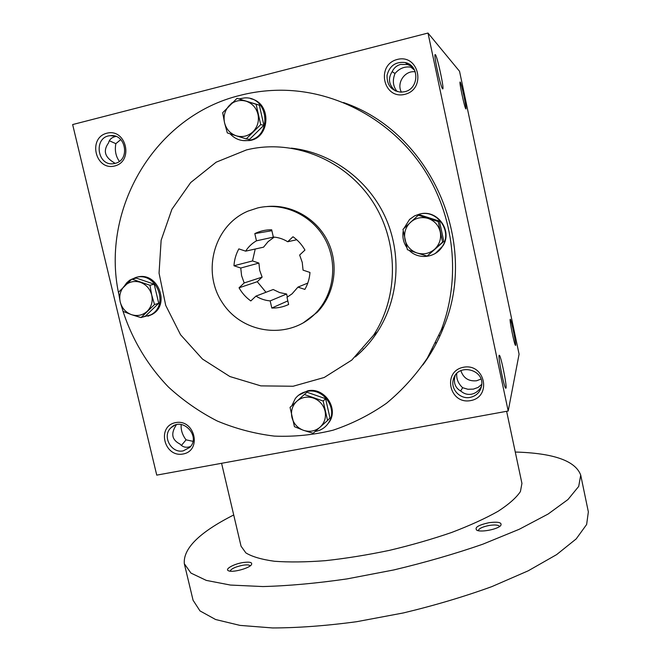 <?xml version="1.0" encoding="UTF-8"?>
<svg xmlns="http://www.w3.org/2000/svg" width="661" height="661" viewBox="0 0 661 661"><rect width="100%" height="100%" fill="white"/><g stroke="black" fill="none" stroke-linecap="round" stroke-linejoin="round"><path stroke-width="0.99" d="M192.938 441.308L186.063 439.846C182.395 435.037 180.759 429.923 181.172 424.511M186.063 439.846L181.403 445.44M176.272 424.792L175.71 425.882C170.67 433.996 172.116 440.069 180.032 444.076C182.229 446.662 185.039 447.671 188.451 447.109L190.517 446.505M115.088 163.366L113.006 161.986C104.645 156.731 103.141 150.402 108.495 142.999C109.338 139.711 111.461 137.604 114.874 136.662L115.989 136.439M120.765 139.587L115.849 143.66L109.346 140.76M115.031 163.383C130.457 160.342 125.97 133.439 110.362 135.67C92.978 136.728 97.06 167.01 114.072 163.581L115.031 163.383M114.634 165.985C134.051 161.416 126.201 128.118 106.851 133.208C87.525 137.975 95.407 170.918 114.634 165.985M119.368 161.35C115.774 156.318 114.601 150.419 115.849 143.66M470.632 400.599C492.181 396.823 484.967 362.947 463.468 367.26C442.019 371.242 449.29 404.747 470.632 400.599M470.252 397.377C476.366 395.931 480.117 392.196 481.522 386.156C485.298 369.202 457.321 362.575 453.38 379.406C450.24 389.073 460.155 399.641 470.252 397.377M481.72 384.372L478.151 387.396L473.4 389.114L467.914 389.263L462.65 387.726C458.238 383.62 456.272 378.893 456.751 373.548M460.857 370.623C463.386 378.117 468.624 381.496 476.573 380.769L480.96 379.092M404.829 94.341C426.601 89.202 419.057 53.739 397.327 59.44C375.663 64.795 383.264 99.861 404.829 94.341M404.59 91.747C419.099 88.938 419.743 65.456 405.317 62.572C395.757 61.432 389.668 65.654 387.049 75.23C386.768 85.095 391.362 90.739 400.83 92.16L404.59 91.747M397.203 91.606C392.965 86.5 392.237 80.468 395.014 73.487L392.13 71.644M413.249 67.934L410.911 67.174C404.78 66.207 399.475 68.314 395.014 73.487M415.282 71.834C404.92 70.157 396.236 82.972 401.417 92.16M395.476 90.978C388.784 85.062 387.701 78.585 392.213 71.537C393.997 67.835 396.807 65.456 400.649 64.406L407.746 64.571L412.142 66.604M455.239 375.407L454.966 376.233C453.339 383.091 455.379 388.106 461.105 391.287C464.179 393.873 467.624 394.848 471.458 394.212C475.276 393.419 478.357 391.221 480.712 387.602L481.481 386.388M508.202 411.01L519.083 354.156L459.544 71.289L427.998 33.05L72.644 124.557L156.748 475.127L508.202 411.01L427.998 33.05M183.056 454.008C202.316 450.637 194.797 418.76 175.595 422.619C156.417 426.171 163.978 457.726 183.056 454.008M343.489 102.538C430.501 132.026 479.225 242.232 443.853 326.65C438.483 340.44 431.493 353.205 422.883 364.946M442.581 88.781C444.944 91.358 436.739 53.549 435.161 54.582C433.442 54.012 440.548 87.012 442.498 88.69L442.581 88.781M460.188 82.063C461.477 83.063 467.368 111.197 465.782 108.809C464.584 107.883 458.974 81.518 460.089 82.014L460.188 82.063M506.037 388.081C506.995 385.272 500.584 354.222 499.262 355.288C497.593 354.602 503.773 386.511 505.657 388.214L506.037 388.081M510.16 319.379L510.226 319.28C511.184 318.561 516.985 347.628 515.415 345.298C514.316 344.464 509.449 320.453 510.16 319.379L510.226 319.28M257.815 207.901C283.313 201.911 311.86 214.974 324.964 238.968C338.168 262.904 334.086 294.327 315.702 313.132C289.972 340.093 242.868 334.466 222.509 302.903C201.407 271.853 213.949 225.252 248.123 211.066L257.815 207.901M288.634 304.481L287.006 297.31L292.046 293.848L297.962 287.105L304.861 289.411C307.836 284.197 309.546 278.537 309.976 272.448L303.052 270.151L302.251 262.409L299.648 255.039L304.944 250.065C301.937 244.702 297.946 240.265 292.988 236.754L287.709 241.744C283.255 238.976 278.463 237.406 273.324 237.026L271.679 229.788C265.73 229.731 260.112 231.003 254.815 233.606L256.46 240.827C252.023 243.355 248.42 246.801 245.644 251.147L238.844 248.9C235.969 254.121 234.341 259.74 233.977 265.763L240.753 268.027L241.595 275.687L244.182 282.949L239.051 287.808C242.017 293.079 245.933 297.458 250.808 300.945L255.956 296.111C260.343 298.863 265.078 300.458 270.175 300.895L271.803 308.034C277.694 308.175 283.305 306.993 288.634 304.481M267.11 206.529C291.79 204.067 317.197 218.783 328.178 242.124C339.209 265.458 334.499 294.558 317.164 312.322L303.11 322.989M246.487 149.915L250.271 149.056C295.368 139.611 345.463 160.458 372.135 200.795C398.847 241.1 399.046 296.211 373.548 335.251L351.784 360.088L324.229 377.481L293.112 386.247L260.855 385.875L229.888 376.539L202.464 359.047L180.544 334.73L165.713 305.382L159.053 273.117L161.135 240.282L171.893 209.306L190.665 182.568L216.147 162.193L246.487 149.915M291.377 148.138C330.806 152.451 367.491 178.966 384.884 216.221C402.194 253.527 398.98 298.739 377.365 331.996C371.193 341.431 363.864 349.735 355.362 356.89M118.674 293.641C100.654 209.074 154.608 115.857 240.455 95.275C254.113 91.805 268.06 90.127 282.305 90.235C337.06 90.788 391.51 120.442 423.156 168.076C454.644 215.808 461.221 278.322 441.176 330.203L427.353 358.072C415.786 375.225 402.177 390.287 386.511 403.26C369.912 414.852 352.123 423.817 333.152 430.171C313.777 434.938 294.17 436.913 274.323 436.103C254.617 433.707 235.589 428.667 217.238 420.999C199.523 411.919 183.287 400.624 168.53 387.123C147.684 365.516 132.051 339.374 122.797 310.596M307.778 283.09L297.962 287.105M273.704 237.051L256.46 240.827M245.644 251.147L263.557 247.173L268.085 241.662L273.786 237.439M265.986 292.278L257.261 281.718L262.12 277.133L259.682 270.283L258.905 263.07L252.51 260.946L255.22 249.023M287.337 297.128L286.626 294.013L279.669 292.592L273.208 289.518L255.956 296.111M435.996 343.935L435.806 342.613M286.626 294.013L270.175 300.895M258.905 263.07L240.753 268.027M262.12 277.133L244.182 282.949M296.739 239.745L287.709 241.744M271.886 230.706L254.815 233.606M252.51 260.946L233.977 265.763M287.816 300.895L271.803 308.034M257.261 281.718L239.051 287.808M460.577 391.023L462.65 387.726M183.295 450.852L189.69 447.439C201.332 436.5 182.494 416.248 171.216 427.551C161.548 435.541 171.025 453.785 183.295 450.852M506.623 411.299L521.934 483.398L520.422 491.553C516.357 497.667 508.929 504.236 498.113 511.275C485.414 518.439 469.938 525.495 451.678 532.452C432.162 539.161 411.415 545.135 389.436 550.357C367.326 554.984 346.017 558.421 325.501 560.66C306.018 562.139 289.006 562.337 274.464 561.263C261.682 559.503 252.155 556.719 245.884 552.918L241.042 546.184L221.584 463.295M515.266 452.033C553.612 453.124 575.434 460.816 580.713 475.102L578.714 486.397L567.956 499.551L548.085 514.051L519.331 529.238L482.72 544.234C454.942 553.868 425.304 562.437 393.816 569.939L346.942 578.92C316.33 583.341 288.32 585.886 262.913 586.555L230.433 585.059L206.273 580.391L190.946 573.079L184.32 563.709C183.023 548.531 199.49 532.287 233.713 514.969M243.066 562.536C249.974 561.627 252.733 562.404 251.337 564.849C248.767 568.468 232.54 572.74 228.623 570.815C224.178 569.328 233.763 563.907 243.066 562.536M489.181 522.661C498.452 521.554 502.294 522.52 500.716 525.569C497.758 529.279 481.059 532.543 476.845 530.246C474.201 527.552 478.316 525.024 489.181 522.661M580.713 475.102L588.356 511.887L586.638 524.487L576.185 538.913L556.628 554.612L528.205 570.815L491.883 586.604C464.286 596.619 434.798 605.402 403.425 612.929L356.667 621.704C326.088 625.81 298.061 627.892 272.588 627.95L239.968 625.389L215.593 619.514L199.994 610.913L193.07 600.246L184.32 563.709M478.267 530.684C478.812 528.519 482.555 526.759 489.512 525.404C495.263 524.603 498.625 524.974 499.584 526.511M230.094 571.162C231.21 568.733 235.506 566.75 242.975 565.213C247.049 564.61 249.461 564.833 250.197 565.882M375.729 333.392L376.506 333.293M375.349 333.714L376.291 333.607M363.153 349.686L363.096 348.975M442.597 242.066L427.138 256.096L417.058 252.989C423.594 254.865 429.468 253.593 434.682 249.189C439.59 244.421 441.441 238.654 440.243 231.887C438.565 225.219 434.508 220.733 428.064 218.427C421.487 216.585 415.604 217.89 410.423 222.344C405.573 227.136 403.755 232.895 404.978 239.604C406.647 246.214 410.679 250.676 417.058 252.989L407.391 249.701L402.97 229.334L418.314 215.205L438.202 221.551L442.597 242.066L443.812 241.405L439.466 221.121L438.202 221.551M443.812 241.405L427.138 256.096M409.184 250.337C418.396 260.07 436.111 257.848 442.639 245.991C452.504 230.871 436.971 209.33 419.628 214.057L414.637 215.841L409.589 219.402L403.896 228.458M403.251 230.929C402.185 236.985 403.384 242.529 406.854 247.586M435.417 253.37L442.986 245.793C452.818 230.722 437.334 209.248 420.041 213.957L419.619 214.057M439.466 221.121L419.801 214.85L418.314 215.205M327.567 420.495L313.157 433.277L303.465 430.311C309.645 432.261 315.165 431.236 320.031 427.229C324.601 422.875 326.27 417.496 325.055 411.084C323.394 404.755 319.519 400.409 313.421 398.054C307.191 396.129 301.664 397.195 296.83 401.235C292.311 405.614 290.666 410.985 291.906 417.347C293.558 423.627 297.417 427.948 303.465 430.311L294.459 426.684L290.047 407.366L304.341 394.493L323.163 401.037L327.567 420.495L329.963 417.95L325.617 398.699L323.163 401.037M315.231 431.468C321.023 430.476 325.501 427.535 328.682 422.627C338.25 408.713 323.328 387.462 306.82 391.477C302.11 392.452 298.276 394.799 295.318 398.517L291.823 405.755M326.765 425.213L329.352 421.908C338.895 408.027 324.022 386.842 307.555 390.858L298.516 395.286M325.617 398.699L306.993 392.237L304.341 394.493M154.534 304.556L141.041 317.577L131.489 314.653C137.422 316.47 142.677 315.338 147.238 311.248C151.501 306.82 152.997 301.424 151.716 295.062C150.006 288.791 146.221 284.544 140.355 282.313C134.381 280.52 129.126 281.685 124.599 285.816C120.376 290.27 118.914 295.649 120.211 301.961C121.913 308.183 125.673 312.413 131.489 314.653L123.078 311.381L120.211 301.961L118.493 292.212L131.878 279.107L149.956 285.263L151.716 295.062L154.534 304.556L158.714 303.283L154.195 284.18L149.956 285.263M158.714 303.283L145.354 316.165L141.041 317.577M141.842 317.313L150.799 314.867C169.67 305.159 156.624 271.671 136.116 277.356L129.696 280.19L126.689 282.842L124.301 286.114M132.911 315.132L139.719 317.206M147.973 316.206L151.98 314.479C170.802 304.795 157.797 271.407 137.348 277.075M154.195 284.18L136.298 278.099L131.878 279.107M260.69 124.615L246.239 138.884L236.316 135.819C242.579 137.554 248.148 136.183 253.031 131.696C257.616 126.854 259.269 121.07 257.988 114.361C256.261 107.76 252.304 103.372 246.123 101.199C239.819 99.497 234.242 100.91 229.392 105.438C224.856 110.304 223.236 116.072 224.533 122.731C226.26 129.275 230.185 133.638 236.316 135.819L227.293 132.902L224.533 122.731L222.683 112.709L237.026 98.349L256.096 104.281L260.69 124.615L263.879 125.26L259.335 105.14L256.096 104.281M263.879 125.26L249.569 139.364L246.239 138.884M230.119 133.828C235.142 139.215 241.224 141.413 248.346 140.438C272.555 137.538 269.151 96.316 244.702 97.894L238.968 98.877M232.259 102.653L230.474 104.364M242.926 140.586L249.28 140.57C270.456 138.141 271.869 103 250.808 98.753M259.335 105.14L237.026 98.349M110.362 135.67L115.295 136.199M410.911 67.174L414.629 70.231M405.317 62.572L407.746 64.571M453.38 379.406L454.966 376.233M317.164 312.322L315.702 313.132M377.365 331.996L373.548 335.251M443.853 326.65L441.176 330.203M432.501 349.115L432.897 349.578M438.937 335.705L440.143 335.466M171.216 427.551L174.636 425.353M328.682 422.627L329.352 421.908M150.799 314.867L151.98 314.479M248.346 140.438L249.28 140.57"/></g></svg>
